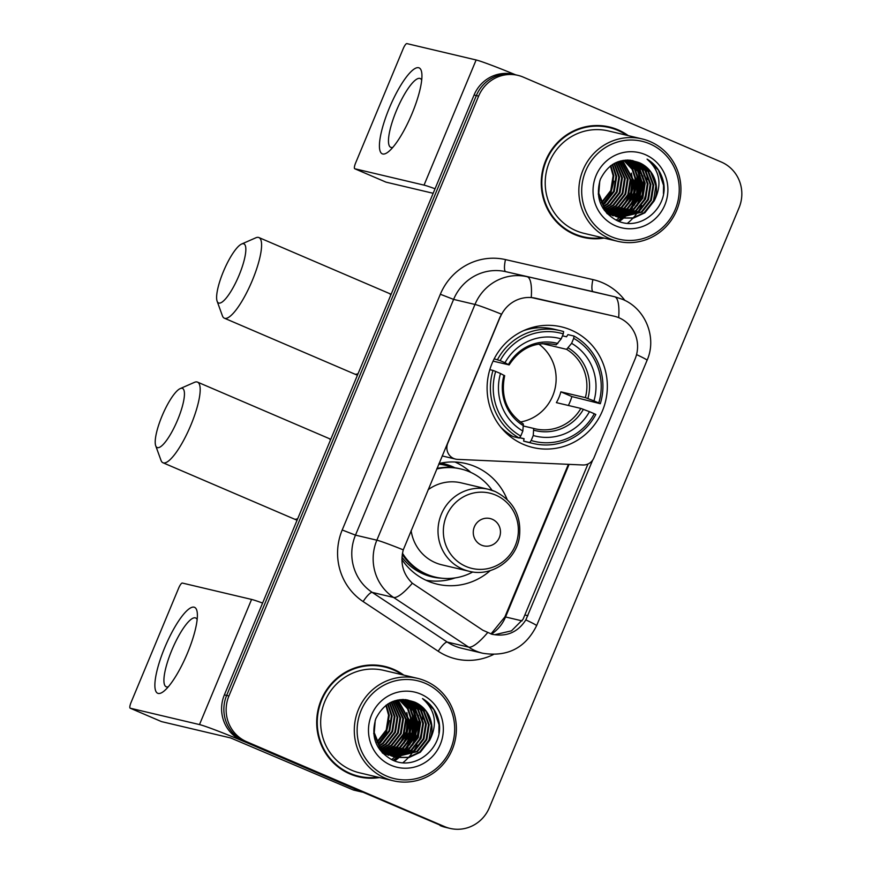 <?xml version="1.0" encoding="UTF-8"?>
<svg xmlns="http://www.w3.org/2000/svg" width="872" height="872" viewBox="0 0 872 872"><rect width="100%" height="100%" fill="white"/><g stroke="black" fill="none" stroke-linecap="round" stroke-linejoin="round"><path stroke-width="1.31" d="M614.215 316.209A31.577 30.575 103.3 0 1 619.076 317.811A31.577 30.575 103.3 0 1 635.078 359.002L593.952 457.789A11.696 11.325 -76.7 0 1 582.878 464.983L457.538 459.37A11.696 11.325 -76.7 0 1 447.783 443.238L501.389 314.127A40.94 1.711 22.6 0 0 474.978 304.459A46.783 45.3 -76.7 0 1 527.102 276.718A40.94 10.246 102.9 0 1 531.255 297.494L614.215 316.209A31.577 30.575 103.3 0 0 614.008 316.165L535.539 298.213A31.577 30.575 103.3 0 0 500.365 316.928M571.029 330.019A61.988 60.015 103.3 0 0 561.492 326.869A61.988 60.015 103.3 0 0 490.217 368.387A61.988 60.015 103.3 0 0 523.418 444.382A61.988 60.015 103.3 0 0 532.966 447.521A61.988 60.015 103.3 0 0 604.231 406.003A61.988 60.015 103.3 0 0 571.029 330.019M440.861 463.097A56.724 54.925 -76.7 0 1 443.488 463.653A56.724 54.925 -76.7 0 1 452.219 466.531A56.724 54.925 -76.7 0 1 454.955 467.795M443.183 464.787A56.724 54.925 103.3 0 0 441.385 463.969A56.724 54.925 103.3 0 0 439.804 463.326M490.271 570.582A61.988 60.015 -76.7 0 1 437.264 584.175A61.988 60.015 -76.7 0 1 427.727 581.024A61.988 60.015 -76.7 0 1 401.894 559.508M439.041 463.501A61.988 60.015 -76.7 0 1 465.79 463.512A61.988 60.015 -76.7 0 1 475.327 466.662A61.988 60.015 -76.7 0 1 507.101 499.394M426.953 580.687A61.988 60.015 103.3 0 0 429.536 580.752M470.804 472.395A61.988 60.015 103.3 0 0 455.01 462.018M628.309 135.651A56.724 54.925 103.3 0 0 618.041 129.83A56.724 54.925 103.3 0 0 609.31 126.952A56.724 54.925 103.3 0 0 544.095 164.95A56.724 54.925 103.3 0 0 574.485 234.481A56.724 54.925 103.3 0 0 583.215 237.369A56.724 54.925 103.3 0 0 604.089 238.089M620.57 131.639A56.724 54.925 103.3 0 0 615.763 129.296A56.724 54.925 103.3 0 0 608.166 126.691M403.758 675.092A56.724 54.925 103.3 0 0 393.49 669.282A56.724 54.925 103.3 0 0 384.759 666.404A56.724 54.925 103.3 0 0 319.544 704.391A56.724 54.925 103.3 0 0 349.934 773.933A56.724 54.925 103.3 0 0 358.665 776.81A56.724 54.925 103.3 0 0 379.538 777.541M396.019 671.091A56.724 54.925 103.3 0 0 391.212 668.737A56.724 54.925 103.3 0 0 383.615 666.143M592.698 460.078L525.849 619.905C517.794 632.331 506.512 637.116 492.004 634.26L482.826 630.216L412.325 583.226C403.017 574.168 399.997 563.05 403.267 549.861L500.081 316.863M492.582 634.402L492.004 634.26M618.564 221.194A47.371 45.867 103.3 0 0 619.905 220.278M620.286 219.995A47.371 45.867 103.3 0 0 622.412 218.338M622.924 217.913A47.371 45.867 103.3 0 0 623.567 217.357M625.442 215.613A47.371 45.867 103.3 0 0 627.241 213.749M627.993 212.899A47.371 45.867 103.3 0 0 630.892 209.215M632.146 207.373A47.371 45.867 103.3 0 0 637.944 194.685M639.536 187.12A47.371 45.867 103.3 0 0 639.394 173.779M639.045 171.74A47.371 45.867 103.3 0 0 638.042 167.577M637.759 166.607A47.371 45.867 103.3 0 0 637.018 164.437M636.822 163.903A47.371 45.867 103.3 0 0 636.353 162.704M394.024 760.646A47.371 45.867 103.3 0 0 395.354 759.719M395.735 759.436A47.371 45.867 103.3 0 0 397.861 757.79M398.373 757.365A47.371 45.867 103.3 0 0 399.016 756.798M400.891 755.054A47.371 45.867 103.3 0 0 402.69 753.19M403.442 752.351A47.371 45.867 103.3 0 0 406.341 748.667M407.595 746.824A47.371 45.867 103.3 0 0 413.393 734.137M414.985 726.561A47.371 45.867 103.3 0 0 414.843 713.231M414.494 711.192A47.371 45.867 103.3 0 0 413.492 707.029M413.208 706.058A47.371 45.867 103.3 0 0 412.467 703.889M412.271 703.355A47.371 45.867 103.3 0 0 411.802 702.156M517.946 75.363L513.39 74.284A35.087 33.975 103.3 0 0 474.063 95.037L224.366 694.897A35.087 33.975 103.3 0 0 242.144 740.666L442.344 826.078A35.087 33.975 103.3 0 0 447.75 827.866A35.087 33.975 103.3 0 1 442.344 826.078L244.422 741.211L444.622 826.623A35.087 33.975 103.3 0 0 450.028 828.4A35.087 33.975 103.3 0 0 489.356 807.657L739.053 207.787A35.087 33.975 103.3 0 0 721.275 162.018L523.342 77.15A35.087 33.975 103.3 0 0 517.946 75.363A35.087 33.975 103.3 0 0 478.619 96.116L228.922 695.976A35.087 33.975 103.3 0 0 246.7 741.745L444.622 826.623M224.366 694.897L226.644 695.442A35.087 33.975 103.3 0 0 244.422 741.211A35.087 33.975 103.3 0 1 226.644 695.442L476.341 95.571L226.644 695.442L228.922 695.976M515.668 74.829A35.087 33.975 103.3 0 0 476.341 95.571A35.087 33.975 103.3 0 1 515.668 74.829M587.968 464.002L523.058 619.251L511.483 630.838L495.449 634.533M357.52 776.527A56.724 54.925 103.3 0 0 370.829 777.661M582.071 237.086A56.724 54.925 103.3 0 0 595.38 238.209M391.506 759.567A46.783 45.3 103.3 0 0 394.842 757.114L394.874 757.092A46.783 45.3 103.3 0 1 391.506 759.567M395.365 756.678A46.783 45.3 103.3 0 0 396.008 756.133A46.783 45.3 103.3 0 1 395.365 756.678M396.804 755.435A46.783 45.3 103.3 0 0 397.414 754.88A46.783 45.3 103.3 0 1 396.804 755.435M397.894 754.422A46.783 45.3 103.3 0 0 399.703 752.58A46.783 45.3 103.3 0 1 397.894 754.422M400.466 751.729A46.783 45.3 103.3 0 0 403.42 748.056A46.783 45.3 103.3 0 1 400.466 751.729M404.695 746.192A46.783 45.3 103.3 0 0 410.679 733.08A46.783 45.3 103.3 0 1 404.695 746.192M412.096 726.234A46.783 45.3 103.3 0 0 411.955 712.468A46.783 45.3 103.3 0 1 412.096 726.234M411.584 710.408A46.783 45.3 103.3 0 0 410.548 706.233A46.783 45.3 103.3 0 1 411.584 710.408M410.243 705.263A46.783 45.3 103.3 0 0 409.491 703.105A46.783 45.3 103.3 0 1 410.243 705.263M409.295 702.581A46.783 45.3 103.3 0 0 408.815 701.404A46.783 45.3 103.3 0 1 409.295 702.581M408.696 701.121A46.783 45.3 103.3 0 0 408.434 700.532A46.783 45.3 103.3 0 1 408.696 701.121M616.057 220.115A46.783 45.3 103.3 0 0 619.393 217.662A46.783 45.3 103.3 0 1 616.057 220.115M619.916 217.237A46.783 45.3 103.3 0 0 620.559 216.692A46.783 45.3 103.3 0 1 619.916 217.237M621.355 215.984A46.783 45.3 103.3 0 0 621.965 215.428A46.783 45.3 103.3 0 1 621.355 215.984M622.444 214.97A46.783 45.3 103.3 0 0 624.254 213.128A46.783 45.3 103.3 0 1 622.444 214.97M625.017 212.288A46.783 45.3 103.3 0 0 627.971 208.604A46.783 45.3 103.3 0 1 625.017 212.288M629.246 206.751A46.783 45.3 103.3 0 0 635.23 193.628A46.783 45.3 103.3 0 1 629.246 206.751M636.647 186.782A46.783 45.3 103.3 0 0 636.506 173.016A46.783 45.3 103.3 0 1 636.647 186.782M636.135 170.956A46.783 45.3 103.3 0 0 635.099 166.792A46.783 45.3 103.3 0 1 636.135 170.956M634.794 165.822A46.783 45.3 103.3 0 0 634.042 163.664A46.783 45.3 103.3 0 1 634.794 165.822M633.846 163.129A46.783 45.3 103.3 0 0 633.366 161.952A46.783 45.3 103.3 0 1 633.846 163.129M633.246 161.68A46.783 45.3 103.3 0 0 632.985 161.091A46.783 45.3 103.3 0 1 633.246 161.68M627.6 160.056L632.832 160.753A46.783 45.3 103.3 0 1 632.93 160.96A46.783 45.3 103.3 0 0 632.843 160.775A46.783 45.3 103.3 0 0 632.745 160.546A46.783 45.3 103.3 0 1 632.843 160.753L637.258 162.225L648.539 171.359L653.728 185.267L651.362 200.189L642.021 212.125L619.382 217.629M440.066 825.544A35.087 33.975 103.3 0 0 445.461 827.321L450.028 828.4M393.359 760.384A46.783 45.3 103.3 0 0 397.131 757.648M398.341 756.634A46.783 45.3 103.3 0 0 399.354 755.73M399.79 755.326A46.783 45.3 103.3 0 0 401.436 753.691M402.134 752.961A46.783 45.3 103.3 0 0 404.793 749.8M405.938 748.252A46.783 45.3 103.3 0 0 410.701 739.859M414.81 720.359A46.783 45.3 103.3 0 0 413.938 711.323M413.579 709.601A46.783 45.3 103.3 0 0 412.587 705.982M412.303 705.132A46.783 45.3 103.3 0 0 411.606 703.214M411.421 702.756A46.783 45.3 103.3 0 0 410.995 701.72M617.91 220.943A46.783 45.3 103.3 0 0 621.682 218.196M622.891 217.183A46.783 45.3 103.3 0 0 623.905 216.278M624.341 215.885A46.783 45.3 103.3 0 0 625.987 214.25M626.685 213.509A46.783 45.3 103.3 0 0 629.344 210.348M630.489 208.811A46.783 45.3 103.3 0 0 635.252 200.418M639.361 180.918A46.783 45.3 103.3 0 0 638.489 171.871M638.13 170.149A46.783 45.3 103.3 0 0 637.138 166.541M636.854 165.68A46.783 45.3 103.3 0 0 636.157 163.773M635.971 163.304A46.783 45.3 103.3 0 0 635.546 162.268M389.272 108.172A46.783 11.554 113.2 0 1 421.895 74.284A46.783 11.554 113.2 0 1 412.064 113.556A46.783 11.554 113.2 0 1 388.803 151.456A46.783 11.554 113.2 0 1 389.272 108.172M421.699 80.093A37.431 9.243 -66.8 0 0 420.228 78.524A37.431 9.243 -66.8 0 0 396.357 110.777A37.431 9.243 -66.8 0 0 390.732 147.324A37.431 9.243 -66.8 0 0 392.88 147.314M515.592 74.807A46.783 1.951 -157.4 0 0 476.134 59.972L406.875 43.6A5.853 1.439 -66.8 0 0 403.213 48.658L355.602 163.02A5.853 1.439 -66.8 0 0 354.719 168.732A5.853 1.439 -66.8 0 0 354.784 168.754L386.034 182.15L433.155 193.29M435.041 188.766A46.783 1.951 -157.4 0 0 424.043 185.126L354.784 168.754M611.152 236.639A50.293 48.69 103.3 0 0 675.255 209.454A50.293 48.69 103.3 0 0 649.771 143.847A50.293 48.69 103.3 0 0 585.668 171.032A50.293 48.69 103.3 0 0 611.152 236.639M609.681 238.656A52.636 50.958 103.3 0 0 617.779 241.326A52.636 50.958 103.3 0 0 678.296 206.075A52.636 50.958 103.3 0 0 650.098 141.558A52.636 50.958 103.3 0 0 641.999 138.888A52.636 50.958 103.3 0 0 581.482 174.138A52.636 50.958 103.3 0 0 609.681 238.656M641.999 138.888L608.373 130.931A52.636 50.958 103.3 0 0 547.856 166.192A52.636 50.958 103.3 0 0 576.054 230.709A52.636 50.958 103.3 0 0 584.153 233.38L617.779 241.326M627.567 223.199A52.636 50.958 103.3 0 0 628.723 222.229M629.028 221.968A52.636 50.958 103.3 0 0 631.677 219.472M632.146 218.992A52.636 50.958 103.3 0 0 632.876 218.218M633.246 217.815A52.636 50.958 103.3 0 0 634.642 216.234M635.208 215.537A52.636 50.958 103.3 0 0 636.331 214.109M638.206 211.471A52.636 50.958 103.3 0 0 641.639 205.552M643.231 202.021A52.636 50.958 103.3 0 0 647.275 183.393M647.286 179.676A52.636 50.958 103.3 0 0 646.686 173.234M646.446 171.817A52.636 50.958 103.3 0 0 645.781 168.667M645.585 167.882A52.636 50.958 103.3 0 0 645.084 166.072M569.678 232.137A56.146 54.358 103.3 0 0 572.424 233.402A56.146 54.358 103.3 0 0 581.068 236.258L583.346 236.792A56.146 54.358 103.3 0 0 602.563 237.729M626.783 135.291A56.146 54.358 103.3 0 0 617.823 130.375A56.146 54.358 103.3 0 0 609.179 127.519A56.146 54.358 103.3 0 0 544.629 165.124A56.146 54.358 103.3 0 0 574.702 233.947A56.146 54.358 103.3 0 0 583.346 236.792M628.472 160.099L639.983 169.342L645.171 183.251L642.806 198.173L633.464 210.108L615.24 216.06M610.531 215.155L606.672 213.16M629.944 160.241L642.838 170.018L648.027 183.916L645.662 198.849L636.32 210.784L616.602 216.659M609.811 214.992L607.206 213.716M629.573 160.197L642.119 169.844L647.307 183.752L644.942 198.674L635.612 210.61L616.264 216.518M613.376 215.831L602.923 208.19M631.393 160.459L634.402 161.549L645.683 170.694L650.872 184.591L648.506 199.525L639.165 211.449L617.986 217.183M612.667 215.667L604.176 210.087M631.034 160.394L633.693 161.385L644.975 170.52L650.163 184.428L647.798 199.35L638.457 211.286L617.638 217.063M654.207 200.865A29.245 28.307 103.3 0 0 639.394 162.726C622.03 156.775 609.027 162.301 600.361 179.294C595.118 197.377 600.47 211.046 616.428 220.289C640.626 232.988 670.623 206.141 662.927 179.937C660.278 170.825 654.992 163.892 647.068 159.118C659.984 170.749 662.36 184.657 654.207 200.865L644.866 212.801L633.497 218.098L620.799 218.011L616.232 216.507L604.47 207.253L598.813 193.235L599.773 180.886M620.799 218.011L615.512 216.332L604.056 207.482L598.236 193.987M629.813 160.143L632.113 160.59M632.473 160.677L636.549 162.05L647.82 171.195L653.008 185.104L650.643 200.026L641.312 211.961L619.033 217.531M610.858 165.604L613.823 175.839L611.457 190.761L601.789 202.936M610.4 165.953L613.114 175.664L610.782 190.51L601.538 202.424M612.656 164.383L616.668 176.515L614.313 191.437L604.972 203.372L602.846 204.844M612.209 164.666L615.959 176.34L613.594 191.262L602.585 204.386M614.411 163.38L619.523 177.18L617.158 192.113L607.817 204.048L603.958 206.544M613.975 163.609L618.815 177.016L616.449 191.938L607.108 203.874L603.675 206.13M616.112 162.541L622.368 177.855L620.014 192.788L610.673 204.713L605.103 208.059M615.687 162.737L621.66 177.692L619.294 192.614L609.953 204.549L604.808 207.7M617.768 161.854L625.224 178.531L622.859 193.453L613.517 205.389L606.28 209.433M617.354 162.018L624.505 178.357L622.15 193.29L612.809 205.225L605.986 209.106M619.403 161.298L628.069 179.207L625.715 194.129L616.373 206.065L607.49 210.686M619 161.429L627.36 179.033L624.995 193.965L615.654 205.901L607.184 210.381M620.995 160.862L630.925 179.883L628.559 194.805L619.218 206.74L608.732 211.82M620.602 160.96L630.205 179.708L627.851 194.63L618.51 206.566L608.416 211.547M622.564 160.524L633.77 180.548L631.415 195.481L622.074 207.416L609.986 212.855M622.172 160.601L633.061 180.384L630.696 195.306L621.355 207.242L609.67 212.605M624.09 160.285L632.734 169.321L636.625 181.223L634.26 196.156L624.919 208.081L611.272 213.782M623.709 160.339L632.135 169.332L635.906 181.06L633.552 195.982L624.21 207.918L610.945 213.564M625.584 160.132L635.154 169.277L639.47 181.899L637.105 196.821L627.775 208.757L612.58 214.632M625.213 160.165L634.543 169.288L638.762 181.736L636.397 196.658L627.055 208.593L612.253 214.425M627.023 160.067L637.53 169.233L642.326 182.575L639.961 197.497L630.62 209.433L613.899 215.384M626.663 160.077L636.942 169.244L641.607 182.401L639.252 197.334L629.911 209.269L613.572 215.199M628.102 160.077L639.307 169.223L644.463 183.076L642.097 198.009L632.756 209.934L614.902 215.896M639.394 162.726L650.676 171.871L655.864 185.769L653.499 200.702L644.157 212.637L632.963 217.88L620.439 217.924M645.28 154.638A38.597 37.365 103.3 0 0 596.088 175.501A38.597 37.365 103.3 0 0 615.643 225.848A38.597 37.365 103.3 0 0 664.835 204.985A38.597 37.365 103.3 0 0 645.28 154.638M613.877 181.136L610.618 193.867L602.683 204.321M609.179 127.519L606.901 126.985A56.146 54.358 103.3 0 0 594.868 125.568M647.068 159.118L658.425 170.214L663.559 185.322L663.45 193.628M642.795 175.839L643.612 180.613L642.195 194.947L635.11 207.95M639.95 175.163L640.757 179.937L639.35 194.282L632.255 207.274M637.094 174.487L637.912 179.261L636.495 193.606L629.41 206.599M634.249 173.822L635.056 178.586L633.65 192.93L626.554 205.923M631.393 173.147L632.211 177.91L630.794 192.254L623.709 205.247M643.743 178.913L643.972 180.689L637.378 205.552M640.887 178.237L641.116 180.024L634.533 204.876M638.042 177.561L638.271 179.349L631.677 204.212M635.187 176.896L635.416 178.673L628.832 203.536M223.395 271.552A32.166 7.946 -66.8 0 0 217.117 301.2A32.166 7.946 -66.8 0 0 239.07 275.258A32.166 7.946 -66.8 0 0 241.631 244.029A32.166 7.946 -66.8 0 0 223.395 271.552M241.631 244.029L255.823 237.805A43.862 10.824 113.2 0 1 258.93 237.566A43.862 10.824 113.2 0 1 252.335 280.403A43.862 10.824 113.2 0 1 224.366 318.193A43.862 10.824 113.2 0 1 222.393 315.773L217.117 301.2M494.184 358.839L500.157 360.659A55.677 53.901 103.3 0 1 563.279 333.889L561.197 338.881A50.293 48.69 103.3 0 0 504.986 362.719L508.976 364.878L493.072 361.117M553.578 344.255L556.183 344.865L561.197 338.881M562.473 335.829L566.528 336.777L567.923 334.608L574.027 336.058L573.689 338.358A55.677 53.901 103.3 0 1 598.781 402.951L600.307 403.714A58.01 56.168 103.3 0 0 574.027 336.058M600.307 403.714L571.89 396.564L560.87 391.844L585.363 397.632L593.963 400.88A50.293 48.69 103.3 0 0 571.618 343.35L573.689 338.358M568.381 405.469A55.557 53.792 103.3 0 0 571.89 396.564M529.707 442.54A58.01 56.168 103.3 0 0 533.304 443.521A58.01 56.168 103.3 0 0 595.816 414.494L594.29 413.731A55.677 53.901 103.3 0 1 531.179 440.502L529.707 442.54L523.603 441.09L524.094 438.703L519.592 437.646M511.733 435.782L508.354 434.986M523.603 441.09A58.01 56.168 103.3 0 0 527.211 442.082L533.304 443.521M500.724 427.117A58.01 56.168 103.3 0 0 513.183 436.621L519.287 438.071L520.758 436.033A55.677 53.901 103.3 0 1 495.667 371.45L493.007 370.415A58.01 56.168 103.3 0 0 519.287 438.071M563.279 333.889L563.606 331.589A58.01 56.168 103.3 0 0 559.998 330.597L553.905 329.158A58.01 56.168 103.3 0 0 523.527 330.673M493.007 370.415L489.824 369.663M559.998 330.597A58.01 56.168 103.3 0 0 497.498 359.624M531.179 440.502L533.25 435.51A50.293 48.69 103.3 0 0 589.472 411.671L594.29 413.731M495.667 371.45L500.495 373.51A50.293 48.69 103.3 0 0 522.84 431.041L520.758 436.033M504.986 362.719L500.157 360.659M589.472 411.671L580.872 408.423L556.38 402.635A43.273 41.9 -76.7 0 0 560.87 391.844M523.56 426.048L533.675 428.435L533.25 435.51M504.485 375.668L500.495 373.51M522.84 431.041L523.353 424.01C506.643 412.521 500.419 396.411 504.681 375.679M557.851 343.514A44.995 43.556 103.3 0 0 508.452 364.463L508.976 364.878M505.411 432.283L507.112 432.686M598.781 402.951L593.963 400.88M571.618 343.35L566.593 349.334L542.308 343.59M520.366 422.015A43.273 41.9 103.3 0 0 554.941 389.021A43.273 41.9 103.3 0 0 538.798 344.037M161.996 416.118A32.166 7.946 -66.8 0 0 155.707 445.756A32.166 7.946 -66.8 0 0 177.67 419.824A32.166 7.946 -66.8 0 0 180.232 388.585A32.166 7.946 -66.8 0 0 161.996 416.118M180.232 388.585L194.423 382.361A43.862 10.824 113.2 0 1 197.53 382.121A43.862 10.824 113.2 0 1 190.935 424.958A43.862 10.824 113.2 0 1 162.955 462.749A43.862 10.824 113.2 0 1 160.993 460.329L155.707 445.756M481.475 545.142A14.039 13.592 103.3 0 0 499.362 537.555A14.039 13.592 103.3 0 0 492.255 519.254A14.039 13.592 103.3 0 0 474.368 526.841A14.039 13.592 103.3 0 0 481.475 545.142M411.126 530.568A42.107 40.766 103.3 0 0 435.357 562.68A42.107 40.766 103.3 0 0 441.842 564.827L469.158 571.28C491.241 577.166 515.832 560.576 519.352 537.523C521.805 516.344 513.739 501.008 495.133 491.503L488.538 489.323A42.107 40.766 103.3 0 0 440.12 517.532A42.107 40.766 103.3 0 0 462.683 569.144A42.107 40.766 103.3 0 0 469.158 571.28M402.461 553.197A55.557 53.792 103.3 0 0 426.779 574.288A55.557 53.792 103.3 0 0 435.324 577.101A55.557 53.792 103.3 0 0 472.788 571.967M492.091 490.337A55.557 53.792 103.3 0 0 469.441 471.785A55.557 53.792 103.3 0 0 460.885 468.973A55.557 53.792 103.3 0 0 436.752 468.994M402.265 554.396A55.557 53.792 103.3 0 0 425.634 574.016A55.557 53.792 103.3 0 0 434.18 576.839L435.324 577.101M452.208 467.49A55.557 53.792 103.3 0 0 444.927 465.19A55.557 53.792 103.3 0 0 438.78 464.122M460.885 468.973L459.751 468.7A55.557 53.792 103.3 0 0 436.992 468.417M495.013 491.459A42.107 40.766 103.3 0 0 488.538 489.323L461.212 482.87A42.107 40.766 103.3 0 0 428.108 489.759M455.086 577.929A60.822 58.882 -76.7 0 1 425.896 580.207M164.721 647.624A46.783 11.554 113.2 0 1 197.345 613.735A46.783 11.554 113.2 0 1 187.513 653.008A46.783 11.554 113.2 0 1 164.252 690.907A46.783 11.554 113.2 0 1 164.721 647.624M197.148 619.545A37.431 9.243 -66.8 0 0 195.677 617.976A37.431 9.243 -66.8 0 0 171.806 650.218A37.431 9.243 -66.8 0 0 166.181 686.776A37.431 9.243 -66.8 0 0 168.329 686.765M361.477 791.841L252.553 745.135A46.783 1.951 -157.4 0 0 199.492 724.578L130.233 708.206L161.484 721.602L230.742 737.974L352.931 789.825L361.477 791.841A5.853 5.657 103.3 0 0 362.381 792.136M262.592 603.064A46.783 1.951 -157.4 0 0 251.583 599.424L182.324 583.052A5.853 1.439 -66.8 0 0 178.662 588.11L131.051 702.472A5.853 1.439 -66.8 0 0 130.168 708.184A5.853 1.439 -66.8 0 0 130.233 708.206M353.836 790.119L361.924 792.027L353.868 790.13A5.853 5.657 -76.7 0 1 352.931 789.825M386.601 776.08A50.293 48.69 103.3 0 0 450.704 748.895A50.293 48.69 103.3 0 0 425.22 683.299A50.293 48.69 103.3 0 0 361.117 710.484A50.293 48.69 103.3 0 0 386.601 776.08M385.13 778.107A52.636 50.958 103.3 0 0 393.228 780.778A52.636 50.958 103.3 0 0 453.745 745.527A52.636 50.958 103.3 0 0 425.547 681.01A52.636 50.958 103.3 0 0 417.448 678.329A52.636 50.958 103.3 0 0 356.931 713.59A52.636 50.958 103.3 0 0 385.13 778.107M417.448 678.329L383.822 670.383A52.636 50.958 103.3 0 0 323.305 705.633A52.636 50.958 103.3 0 0 351.503 770.161A52.636 50.958 103.3 0 0 359.602 772.832L393.228 780.778M403.017 762.64A52.636 50.958 103.3 0 0 404.172 761.67M404.477 761.409A52.636 50.958 103.3 0 0 407.126 758.913M407.595 758.433A52.636 50.958 103.3 0 0 408.325 757.67M408.696 757.267A52.636 50.958 103.3 0 0 410.091 755.675M410.658 754.989A52.636 50.958 103.3 0 0 411.78 753.561M413.655 750.923A52.636 50.958 103.3 0 0 417.089 745.004M418.68 741.473A52.636 50.958 103.3 0 0 422.724 722.844M422.735 719.117A52.636 50.958 103.3 0 0 422.135 712.686M421.895 711.269A52.636 50.958 103.3 0 0 421.231 708.119M421.034 707.334A52.636 50.958 103.3 0 0 420.533 705.513M345.127 771.578A56.146 54.358 103.3 0 0 347.873 772.854A56.146 54.358 103.3 0 0 356.517 775.709L358.795 776.244A56.146 54.358 103.3 0 0 378.012 777.181M402.232 674.732A56.146 54.358 103.3 0 0 393.272 669.816A56.146 54.358 103.3 0 0 384.628 666.971A56.146 54.358 103.3 0 0 320.079 704.576A56.146 54.358 103.3 0 0 350.152 773.399A56.146 54.358 103.3 0 0 358.795 776.244M403.921 699.551L415.432 708.794L420.62 722.692L418.255 737.625L408.924 749.56L390.689 755.512M385.98 754.607L382.121 752.601M405.393 699.693L418.288 709.47L423.476 723.368L421.111 738.29L411.769 750.225L392.051 756.111M385.261 754.433L382.655 753.168M405.022 699.649L417.579 709.296L422.757 723.204L420.402 738.126L411.061 750.062L391.713 755.97L379.92 746.705L374.262 732.687L375.222 720.337M388.825 755.283L378.372 747.642M406.843 699.911L409.862 701.001L421.132 710.135L426.321 724.043L423.956 738.966L414.614 750.901L393.435 756.634M388.116 755.108L379.625 749.528M406.483 699.845L409.142 700.826L420.424 709.972L425.612 723.869L423.247 738.802L413.906 750.738L393.087 756.514M403.049 699.508L412.707 701.666L423.988 710.811L429.177 724.719L426.811 739.641L417.47 751.577L394.831 757.081M429.656 740.317A29.245 28.307 103.3 0 0 414.843 702.178C397.479 696.227 384.476 701.742 375.81 718.746C370.567 736.829 375.919 750.498 391.877 759.741C416.075 772.428 446.072 745.582 438.376 719.378C435.728 710.277 430.441 703.333 422.517 698.57C435.433 710.189 437.82 724.109 429.656 740.317L420.315 752.253L408.946 757.539L396.248 757.452L390.961 755.784L379.505 746.923L373.685 733.439M405.262 699.595L407.562 700.031M407.922 700.118L411.998 701.502L423.269 710.647L428.457 724.545L426.092 739.478L416.762 751.413L394.482 756.972M386.307 705.056L389.272 715.28L386.906 730.213L377.238 742.388M385.849 705.404L388.563 715.116L386.231 729.962L376.987 741.876M388.105 703.835L392.117 715.956L389.762 730.889L380.421 742.813L378.295 744.296M387.659 704.118L391.408 715.792L389.043 730.714L378.034 743.838M389.86 702.821L394.972 716.631L392.607 731.553L383.266 743.489L379.407 745.985M389.424 703.061L394.264 716.468L391.899 731.39L382.557 743.326L379.124 745.582M391.561 701.993L397.817 717.307L395.463 732.229L386.122 744.165L380.552 747.511M391.136 702.178L397.109 717.133L394.743 732.066L385.402 744.001L380.257 747.141M393.218 701.306L400.673 717.983L398.308 732.905L388.967 744.841L381.729 748.885M392.803 701.459L399.954 717.809L397.599 732.742L388.258 744.666L381.435 748.558M394.853 700.75L403.518 718.648L401.164 733.581L391.822 745.516L382.939 750.138M394.449 700.87L402.81 718.484L400.444 733.407L391.103 745.342L382.634 749.833M396.444 700.303L406.374 719.324L404.009 734.257L394.667 746.181L384.181 751.272M396.052 700.412L405.654 719.16L403.3 734.082L393.959 746.018L383.865 750.999M398.014 699.976L409.219 720L406.864 734.922L397.523 746.857L385.435 752.296M397.621 700.042L408.51 719.836L406.145 734.758L396.804 746.694L385.119 752.046M399.54 699.736L408.183 708.762L412.075 720.675L409.709 735.597L400.368 747.533L386.721 753.234M399.158 699.78L407.584 708.773L411.355 720.501L409.001 735.434L399.659 747.369L386.394 753.005M401.033 699.584L410.603 708.718L414.919 721.351L412.554 736.273L403.224 748.209L388.029 754.073M400.662 699.617L409.993 708.729L414.211 721.177L411.846 736.11L402.504 748.034L387.702 753.877M402.472 699.508L412.979 708.685L417.775 722.016L415.41 736.949L406.069 748.885L389.348 754.836M402.112 699.518L412.391 708.696L417.056 721.853L414.701 736.775L405.36 748.71L389.021 754.651M403.551 699.529L414.756 708.674L419.912 722.528L417.546 737.45L408.205 749.386L390.351 755.348M396.248 757.452L391.681 755.948M414.843 702.178L426.125 711.312L431.313 725.221L428.948 740.143L419.606 752.078L408.412 757.332L395.888 757.365M420.729 694.09A38.597 37.365 103.3 0 0 371.537 714.953A38.597 37.365 103.3 0 0 391.092 765.3A38.597 37.365 103.3 0 0 440.284 744.437A38.597 37.365 103.3 0 0 420.729 694.09M389.326 720.577L386.067 733.308L378.132 743.772M384.628 666.971L382.35 666.426A56.146 54.358 103.3 0 0 370.317 665.02M422.517 698.57L433.875 709.666L439.008 724.774L438.899 733.08M418.244 715.291L419.061 720.054L417.644 734.398L410.559 747.391M415.399 714.615L416.206 719.389L414.8 733.723L407.704 746.715M412.543 713.939L413.361 718.713L411.944 733.047L404.859 746.051M409.698 713.263L410.516 718.038L409.099 732.382L402.003 745.375M406.843 712.588L407.66 717.362L406.243 731.706L399.158 744.699M419.192 718.365L419.421 720.141L412.827 745.004M416.336 717.689L416.565 719.465L409.982 744.328M413.492 717.013L413.72 718.801L407.126 743.653M410.636 716.337L410.865 718.125L404.281 742.977M493.443 654.512A58.479 56.615 -76.7 0 1 446.922 655.951A58.479 56.615 -76.7 0 1 438.213 651.253L363.134 601.571A58.479 56.615 -76.7 0 1 342.206 529.991L440.338 294.256A58.479 56.615 -76.7 0 1 505.488 259.594L592.916 279.596A58.479 56.615 -76.7 0 1 624.886 300.426M454.258 645.836A46.783 45.3 103.3 0 0 461.462 648.212L482.837 653.27A46.783 45.3 -76.7 0 1 475.632 650.894A46.783 45.3 -76.7 0 1 468.667 647.133L393.599 597.451A46.783 45.3 -76.7 0 1 376.857 540.182L474.978 304.459L453.603 299.401L355.482 535.135A46.783 45.3 103.3 0 0 372.224 592.393L447.292 642.075A46.783 45.3 103.3 0 0 454.258 645.836M505.488 259.594A11.696 2.932 -77.1 0 0 505.727 271.661L614.531 296.72A46.783 45.3 -76.7 0 1 614.836 296.796L593.461 291.738A46.783 45.3 103.3 0 0 593.156 291.673L505.727 271.661A46.783 45.3 103.3 0 0 453.603 299.401L440.338 294.256M618.684 317.648A40.94 10.246 102.9 0 0 614.531 296.72L593.156 291.673A11.696 2.932 -77.1 0 1 592.916 279.596M525.849 619.905A40.94 1.711 22.6 0 1 536.596 625.704L647.079 360.289A40.94 1.711 -157.4 0 0 636.549 354.599M403.267 549.861A40.94 1.711 -157.4 0 0 376.857 540.182L355.482 535.135L342.206 529.991M412.325 583.226A40.94 9.657 123.5 0 1 393.599 597.451L372.224 592.393A11.696 2.758 -56.5 0 0 363.134 601.571M487.535 632.745A40.94 9.657 123.5 0 1 468.667 647.133L447.292 642.075A11.696 2.758 -56.5 0 0 438.213 651.253M478.619 96.116L474.063 95.037M246.7 741.745L242.144 740.666M491.448 634.086A37.431 36.232 103.3 0 0 505.553 616.973L569.078 464.373M522.077 620.886L505.553 616.973A21.059 0.883 22.6 0 0 504.877 616.929L568.391 464.34M527.909 615.719L525.086 615.043M424.043 185.126L476.134 59.972M617.67 220.845A46.783 45.3 103.3 0 0 621.387 218.142M622.499 217.204A46.783 45.3 103.3 0 0 623.458 216.354M623.872 215.984A46.783 45.3 103.3 0 0 625.453 214.447M626.107 213.749A46.783 45.3 103.3 0 0 628.647 210.817M629.726 209.4A46.783 45.3 103.3 0 0 634.151 202.108M636.495 196.44A46.783 45.3 103.3 0 0 638.904 184.875M639.034 178.989A46.783 45.3 103.3 0 0 638.053 171.076M637.694 169.484A46.783 45.3 103.3 0 0 636.734 166.116M636.462 165.309A46.783 45.3 103.3 0 0 635.797 163.511M635.623 163.064A46.783 45.3 103.3 0 0 635.219 162.094M619.24 221.444A47.96 46.423 103.3 0 0 621.442 219.842M621.867 219.515A47.96 46.423 103.3 0 0 623.164 218.458M623.785 217.924A47.96 46.423 103.3 0 0 624.516 217.27M624.832 216.975A47.96 46.423 103.3 0 0 625.769 216.093M626.576 215.286A47.96 46.423 103.3 0 0 628.527 213.16M629.344 212.19A47.96 46.423 103.3 0 0 632.505 207.863M633.889 205.618A47.96 46.423 103.3 0 0 640.244 176.024M639.939 173.561A47.96 46.423 103.3 0 0 638.947 168.732M638.653 167.62A47.96 46.423 103.3 0 0 637.879 165.157M637.672 164.557A47.96 46.423 103.3 0 0 637.465 163.98M637.029 162.857A47.96 46.423 103.3 0 0 636.734 162.138M390.787 295.074A43.862 10.824 -66.8 0 0 389.152 293.406L391.136 294.256M357.422 375.243L354.577 374.023A43.862 10.824 -66.8 0 0 358.12 373.576M556.183 344.865A43.273 41.9 103.3 0 0 554.886 344.538C535.637 341.072 520.399 347.852 509.172 364.899M534.013 430.267A44.995 43.556 103.3 0 0 583.412 409.317M503.962 375.243A44.995 43.556 103.3 0 0 523.592 425.808M533.697 428.446A43.273 41.9 103.3 0 0 534.972 428.773A43.273 41.9 103.3 0 0 580.872 408.423M587.902 398.537A44.995 43.556 103.3 0 0 568.272 347.972M585.363 397.632A43.273 41.9 103.3 0 0 566.593 349.334M330.433 440.077A43.862 10.824 -66.8 0 0 328.788 438.409L330.771 439.259M297.058 520.246L294.213 519.025A43.862 10.824 -66.8 0 0 297.755 518.578M466.008 566.462A38.684 37.452 103.3 0 0 515.308 545.556A38.684 37.452 103.3 0 0 495.71 495.1A38.684 37.452 103.3 0 0 446.41 516.006A38.684 37.452 103.3 0 0 466.008 566.462M401.959 557.252A56.081 54.293 103.3 0 0 442.006 578.234M199.492 724.578L251.583 599.424M393.13 760.286A46.783 45.3 103.3 0 0 396.836 757.583M397.948 756.656A46.783 45.3 103.3 0 0 398.907 755.806M399.322 755.424A46.783 45.3 103.3 0 0 400.902 753.888M401.556 753.201A46.783 45.3 103.3 0 0 404.096 750.258M405.175 748.852A46.783 45.3 103.3 0 0 409.6 741.56M411.944 735.892A46.783 45.3 103.3 0 0 414.353 724.327M414.483 718.441A46.783 45.3 103.3 0 0 413.513 710.527M413.143 708.925A46.783 45.3 103.3 0 0 412.183 705.557M411.911 704.75A46.783 45.3 103.3 0 0 411.246 702.952M411.072 702.516A46.783 45.3 103.3 0 0 410.668 701.546M394.689 760.885A47.96 46.423 103.3 0 0 396.891 759.294M397.316 758.967A47.96 46.423 103.3 0 0 398.613 757.91M399.234 757.376A47.96 46.423 103.3 0 0 399.965 756.722M400.281 756.427A47.96 46.423 103.3 0 0 401.218 755.534M402.025 754.727A47.96 46.423 103.3 0 0 403.976 752.601M404.793 751.631A47.96 46.423 103.3 0 0 407.954 747.315M409.339 745.059A47.96 46.423 103.3 0 0 415.693 715.465M415.388 713.013A47.96 46.423 103.3 0 0 414.396 708.184M414.102 707.072A47.96 46.423 103.3 0 0 413.328 704.609M413.121 703.998A47.96 46.423 103.3 0 0 412.914 703.432M412.478 702.309A47.96 46.423 103.3 0 0 412.183 701.589M442.191 455.936L455.511 459.086M647.079 360.289C657.172 337.715 645.574 308.568 622.455 299.303L614.836 296.796M482.837 653.27C507.504 657.15 525.424 647.961 536.596 625.704M490.969 633.977L504.877 616.929M385.98 182.128L354.719 168.732M354.577 374.023L224.366 318.193M508.54 435.139L512.038 435.967M519.527 437.733L524.05 438.812M534.972 428.773L533.686 428.446M534.1 327L537.599 327.828M389.152 293.406L258.93 237.566M294.213 519.025L162.955 462.749M438.921 463.773L444.927 465.19M328.788 438.409L197.53 382.121M161.429 721.58L130.168 708.184"/></g></svg>
